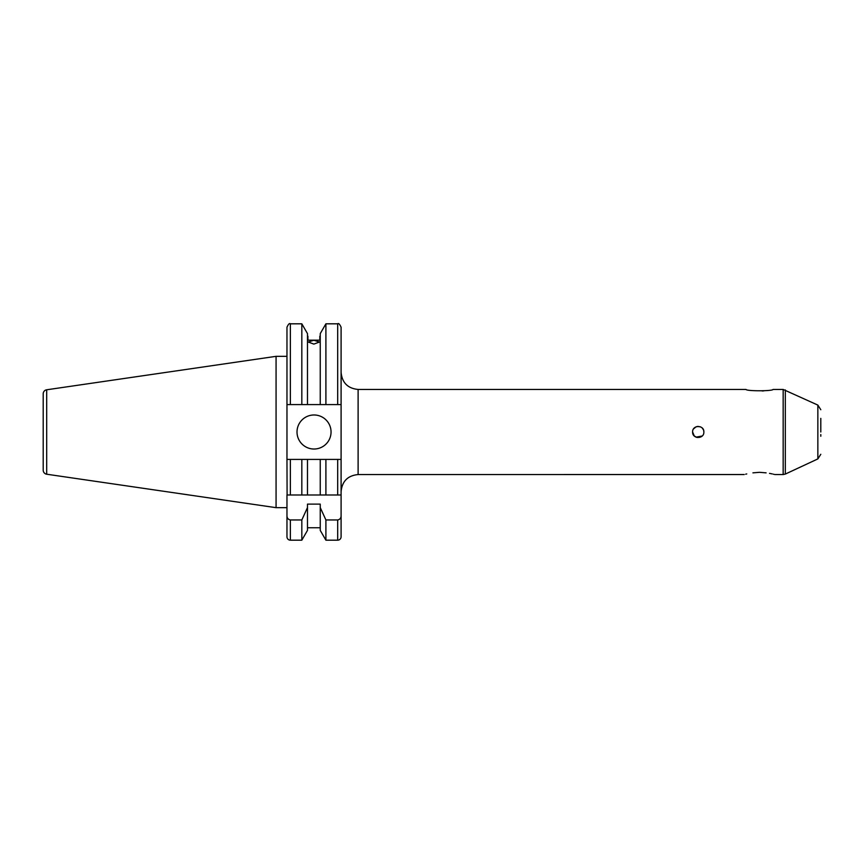 <?xml version="1.0" encoding="UTF-8"?>
<svg xmlns="http://www.w3.org/2000/svg" width="864" height="864" viewBox="0 0 864 864"><rect width="100%" height="100%" fill="white"/><g stroke="black" fill="none" stroke-linecap="round" stroke-linejoin="round"><path stroke-width="1.3" d="M763.916 390.852L762.134 390.96M820.8 432L820.8 418.381M752.922 472.856L759.521 472.316L752.922 472.856C741.658 474.919 741.658 474.919 752.922 472.856M286.967 511.574L286.967 507.665L276.07 507.665L276.07 356.335L286.967 356.335L286.967 404.59L341.096 404.59L341.096 459.41L337.694 459.41L341.096 459.41L341.096 536.771L341.096 491.584C342.112 481.237 347.782 475.567 358.117 474.552L358.117 389.448C347.782 388.433 342.112 382.763 341.096 372.416M297.011 432A17.021 17.021 0 0 0 314.032 449.021A17.021 17.021 0 0 0 331.052 432A17.021 17.021 0 0 0 314.032 414.979A17.021 17.021 0 0 0 297.011 432M46.699 474.217L46.699 389.783A4.082 4.082 0 0 0 43.2 393.833L43.2 470.167A4.082 4.082 0 0 0 46.699 474.217L276.07 507.665M46.699 389.783L276.07 356.335M341.096 536.771A3.402 3.402 0 0 1 337.694 540.184L325.901 540.184L325.901 519.955L320.242 507.578L320.242 530.388L325.901 540.184M320.242 404.59L320.242 333.612L325.901 323.816L325.901 404.59M320.242 527.753L307.476 527.753M307.476 507.578L307.476 530.388L301.828 540.184L290.369 540.184A3.402 3.402 0 0 1 286.967 536.771L286.967 515.732C287.01 518.108 288.144 519.512 290.369 519.955L301.828 519.955L307.476 507.578L307.476 504.122L320.242 504.122L320.242 507.578M286.967 525.193L286.967 536.771M313.859 344.099L308.243 342.025L313.859 340.254L319.475 342.025L313.859 344.099M702.184 436.007L696.006 437.162M693.144 434.365L694.267 435.974L692.615 432C692.269 439.236 704.192 439.258 703.858 432C704.203 424.753 692.269 424.753 692.615 432M694.31 436.018L697.129 437.508M693.576 428.868L696.082 426.816M696.092 426.805L698.177 426.384M820.8 429.43L820.8 427.745M358.117 389.448L746.01 389.448C746.366 391.208 772.708 391.208 773.032 389.448L783.162 389.448L783.162 474.552L774.835 474.552M766.109 472.856C777.373 474.919 777.373 474.919 766.109 472.856L759.521 472.316M774.122 474.368L773.356 474.185M772.276 473.926L769.522 473.375M746.755 473.926L745.686 474.185M744.239 474.541L358.117 474.552M820.8 436.255L820.8 434.57M697.162 426.481L700.402 426.816M702.259 428.08L703.372 429.732M703.663 430.542L703.858 432M341.096 404.59L341.096 327.229C339.638 324.076 338.504 322.942 337.694 323.816L325.901 323.816M307.908 340.157L307.908 336.247L307.908 340.157L319.82 340.157L319.82 336.247L319.82 340.157M325.901 494.986L325.901 459.41L320.242 459.41L320.242 494.986L341.096 494.986L286.967 494.986L286.967 515.732M287.096 494.986L286.967 459.41L290.369 459.41L286.967 459.41L286.967 327.229C288.382 324.108 289.516 322.974 290.369 323.816L290.369 404.59M301.828 540.184L301.828 519.955M301.828 404.59L301.828 323.816L290.369 323.816M307.476 404.59L307.476 333.612L301.828 323.816M337.694 540.184L337.694 519.955L325.901 519.955M337.694 519.955C339.93 519.502 341.064 518.098 341.096 515.732M301.828 494.986L301.828 459.41L290.369 459.41L290.369 494.986L307.476 494.986L307.476 459.41L301.828 459.41M320.242 459.41L307.476 459.41M337.694 494.986L337.694 459.41L325.901 459.41M820.8 454.28L817.852 458.914L817.852 405.086L783.162 389.448M817.852 458.914L785.322 474.077L785.322 389.923M290.369 540.184L290.369 519.955M337.694 404.59L337.694 323.816M817.852 405.086L820.8 409.72M785.322 474.077L783.162 474.552"/></g></svg>
